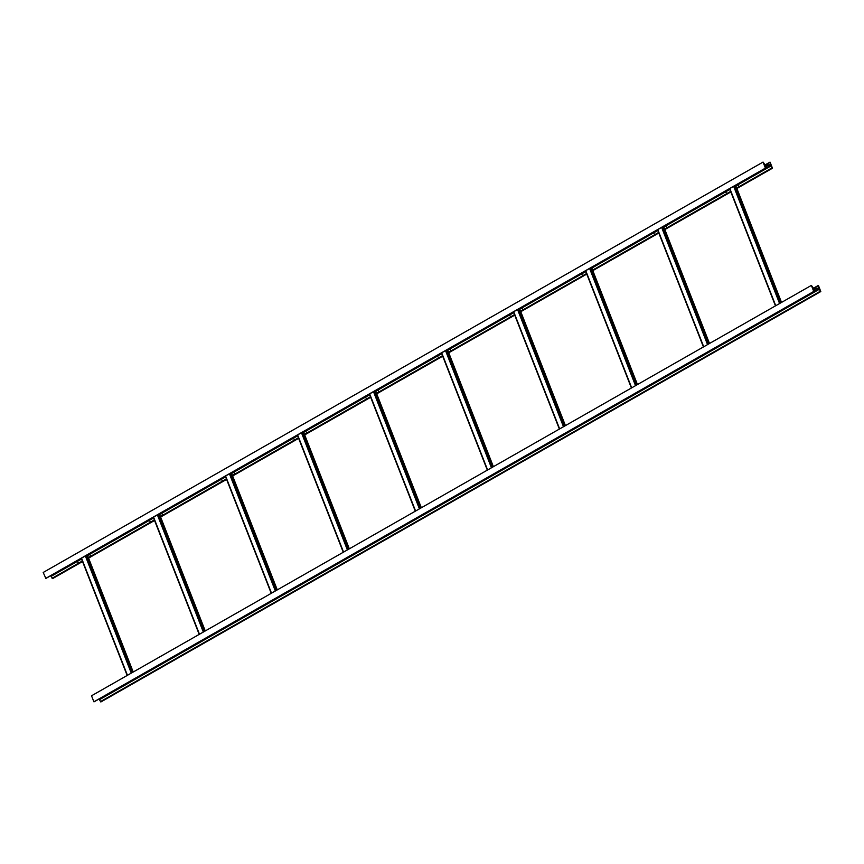 <?xml version="1.0" encoding="UTF-8"?>
<svg xmlns="http://www.w3.org/2000/svg" width="864" height="864" viewBox="0 0 864 864"><rect width="100%" height="100%" fill="white"/><g stroke="black" fill="none" stroke-linecap="round" stroke-linejoin="round"><path stroke-width="1.3" d="M770.472 165.467L765.18 165.402L765.418 168.113L763.052 162.076L765.05 164.83L770.342 164.884L770.105 162.184L772.47 168.221L770.472 165.467L737.629 184.194M77.63 561.233L51.149 576.331L50.458 575.845M765.515 167.13L766.832 166.342L765.731 166.32M51.149 576.331L52.618 578.599L82.534 561.546M88.582 558.101L154.559 520.484M160.607 517.028L226.595 479.412M232.643 475.967L298.631 438.35M304.679 434.905L370.667 397.289M376.715 393.833L442.692 356.216M448.751 352.771L514.728 315.155M520.776 311.699L586.764 274.082M592.812 270.637L658.8 233.021M664.848 229.576L730.825 191.959M736.884 188.503L772.47 168.221M769.802 162.454L765.623 164.83M45.868 578.448L43.2 572.454L763.052 162.076M45.565 578.491L765.418 168.113M52.088 578.308L82.318 561.006M89.219 553.748L90.774 556.254L88.387 557.604L154.375 519.998M161.255 512.687L162.799 515.182L160.423 516.542L226.39 478.883M233.28 471.614L234.835 474.12L232.448 475.481L298.415 437.81M305.316 430.553L306.871 433.048L304.484 434.408L370.451 396.749M377.352 389.491L378.907 391.986L376.52 393.347L442.487 355.687M449.388 348.419L450.943 350.924L448.556 352.285L514.544 314.669M521.413 307.357L522.968 309.852L520.592 311.213L586.58 273.607M592.628 270.162L658.584 232.481M665.485 225.223L667.04 227.729L664.654 229.09L730.62 191.419M737.521 184.162L739.076 186.656L736.69 188.017L771.941 167.929M818.802 288.792L813.521 288.738L813.748 291.438L811.382 285.401L813.38 288.155L818.672 288.209L818.435 285.509L820.8 291.546L818.802 288.792L98.788 699.17M813.845 290.466L815.173 289.667L814.061 289.645M98.95 699.17L100.948 701.924L820.8 291.546M818.132 285.779L813.964 288.166M814.018 291.427L93.895 701.816L91.53 695.779L811.382 285.401M93.895 701.816L813.748 291.438M100.418 701.644L820.282 291.254M88.614 554.094L89.651 554.407L87.588 555.584M76.734 560.941L78.57 563.144M72.922 563.036L84.931 556.189M90.774 556.254L89.651 554.407M88.366 557.561L90.58 556.297M160.65 513.022L161.687 513.346L159.624 514.523M148.77 519.869L150.606 522.083L154.375 519.988M144.958 521.975L156.956 515.128M162.799 515.182L161.687 513.346M150.606 522.083L154.354 519.944M160.402 516.499L162.605 515.236M232.675 471.96L233.723 472.284L231.66 473.45M220.806 478.807L222.631 481.01M216.994 480.902L228.992 474.066M234.835 474.12L233.723 472.284M232.438 475.427L234.641 474.174M304.711 430.898L305.748 431.212L303.696 432.389M233.388 471.647L292.864 437.746L294.667 439.949M289.019 439.841L301.028 432.994M306.871 433.048L305.748 431.212M304.474 434.365L306.677 433.102M376.747 389.826L377.784 390.15L375.732 391.316M305.424 430.585L364.9 396.673L366.703 398.887M361.055 398.779L373.064 391.932M378.907 391.986L377.784 390.15M376.499 393.304L378.713 392.04M448.783 348.764L449.82 349.078L447.757 350.255M377.46 389.524L436.936 355.612L438.739 357.815M433.091 357.707L445.09 350.87M450.943 350.924L449.82 349.078M448.535 352.231L450.738 350.978M520.808 307.703L521.856 308.016L519.793 309.193M449.496 348.451L508.972 314.55L510.775 316.753L514.534 314.669M505.127 316.645L517.126 309.798M522.968 309.852L521.856 308.016M510.775 316.753L514.523 314.615M520.571 311.17L522.774 309.906M592.844 266.63L593.881 266.954L591.829 268.121M521.521 307.39L580.997 273.478L582.8 275.692L586.57 273.596M577.152 275.584L589.162 268.736M593.449 266.285L593.881 266.954M592.618 270.151L595.004 268.79M582.8 275.692L586.548 273.553M592.607 270.097L594.81 268.844M664.88 225.569L665.917 225.882L663.865 227.059M593.557 266.328L653.033 232.416L654.836 234.619M649.188 234.511L661.198 227.664M667.04 227.729L665.917 225.882M664.632 229.036L666.846 227.783M736.916 184.507L737.953 184.82L735.89 185.998M665.593 225.256L725.069 191.354L726.872 193.558M721.224 193.45L733.234 186.602M739.076 186.656L737.953 184.82M736.668 187.974L738.882 186.71M50.62 575.845L76.766 560.941M89.327 553.781L148.802 519.869M161.352 512.719L220.838 478.807M772.254 168.221L736.841 188.406M730.793 191.851L664.805 229.468M658.757 232.924L592.769 270.54M586.721 273.985L520.744 311.602M514.685 315.047L448.708 352.663M442.66 356.119L376.672 393.736M370.624 397.181L304.636 434.797M298.588 438.242L232.6 475.859M226.552 479.315L160.574 516.931M154.526 520.376L88.538 557.993M82.49 561.438L52.402 578.599M765.245 164.83L769.802 162.227L765.212 164.83M769.586 164.894L770.407 164.43M45.781 578.491L765.634 168.113M771.001 165.953L738.115 184.702M729.842 189.443L666.079 225.763M653.908 232.708L594.043 266.836M581.872 273.78L522.018 307.897M509.836 314.842L449.982 348.959M437.8 355.903L377.946 390.031M365.774 396.976L305.91 431.093M297.648 435.834L233.885 472.165M221.702 479.099L161.849 513.227M153.576 517.968L89.813 554.288M820.584 291.546L100.732 701.924M818.165 285.52L813.542 288.155L818.132 285.552M817.916 288.22L818.737 287.755M94.111 701.816L813.964 291.438M819.331 289.278L99.479 699.667M77.306 560.952L81.389 558.63M87.437 555.174L89.316 554.105M81.54 559.03L77.641 561.254M86.13 555.509L132.052 672.678M133.164 672.052L87.242 554.872M131.285 673.121L85.363 555.941M81.551 558.198L127.44 675.302M127.256 675.421L81.356 558.306M149.342 519.88L153.414 517.558M159.462 514.112L161.352 513.032M158.166 514.436L204.088 631.616M205.2 630.979L159.278 513.81M203.321 632.048L157.399 514.879M153.587 517.126L199.476 634.241M199.282 634.349L153.392 517.244M221.378 478.818L225.45 476.496M231.498 473.04L233.377 471.971M225.612 476.896L221.713 479.12M230.202 473.375L276.124 590.544M277.225 589.918L231.314 472.738M275.357 590.987L229.435 473.807M225.612 476.064L271.512 593.179M271.318 593.287L225.418 476.172M293.414 437.756L297.486 435.424M303.534 431.978L305.413 430.909M302.238 432.313L348.149 549.482M349.261 548.856L303.34 431.676M347.382 549.925L301.471 432.745M297.648 435.002L343.548 552.107M343.354 552.226L297.454 435.11M365.44 396.684L369.522 394.362M375.57 390.917L377.449 389.837M369.673 394.772L365.774 396.997M374.263 391.241L420.185 508.421M421.297 507.784L375.376 390.614M419.418 508.853L373.496 391.684M369.684 393.93L415.584 511.045M415.39 511.153L369.49 394.049M437.476 355.622L441.547 353.3M447.606 349.844L449.485 348.775M441.709 353.7L437.81 355.925M446.299 350.179L492.221 467.348M493.333 466.722L447.412 349.542M491.454 467.791L445.532 350.611M441.72 352.868L487.609 469.984M487.415 470.092L441.526 352.976M509.512 314.55L513.583 312.228M519.631 308.783L521.521 307.714M513.745 312.638L509.846 314.863M518.335 309.118L564.257 426.287M565.358 425.66L519.448 308.48M563.49 426.73L517.568 309.55M513.745 311.807L559.645 428.911M559.451 429.03L513.562 311.915M581.548 273.488L585.619 271.166M591.667 267.721L593.546 266.641M585.781 271.577L581.882 273.791M590.371 268.045L636.293 385.225M637.394 384.588L591.473 267.419M635.526 385.657L589.604 268.488M585.781 270.734L631.681 387.85M631.487 387.958L585.587 270.842M653.573 232.427L657.655 230.105M663.703 226.649L665.582 225.58M657.806 230.504L653.918 232.729M662.396 226.984L708.318 344.153M709.43 343.526L663.509 226.346M707.551 344.596L661.63 227.416M657.817 229.673L703.717 346.788M703.523 346.896L657.623 229.781M725.609 191.354L729.68 189.032M735.739 185.587L737.618 184.518M734.432 185.911L780.354 303.091M781.466 302.454L735.545 185.285M779.587 303.523L733.666 186.354M729.853 188.6L775.742 305.716M775.548 305.824L729.659 188.719M45.835 578.48L765.688 168.102M127.17 675.464L81.281 558.349M133.218 672.019L87.296 554.839M199.206 634.403L153.306 517.288M205.254 630.947L159.332 513.778M271.242 593.33L225.342 476.215M277.29 589.885L231.368 472.705M343.278 552.269L297.378 435.154M349.326 548.813L303.404 431.644M415.303 511.196L369.414 394.092M421.351 507.751L375.44 390.582M487.339 470.135L441.439 353.02M493.387 466.69L447.466 349.51M559.375 429.073L513.475 311.958M565.423 425.617L519.502 308.448M631.411 388.001L585.511 270.896M637.459 384.556L591.538 267.386M703.436 346.939L657.547 229.824M709.495 343.494L663.574 226.314M775.472 305.878L729.583 188.762M781.52 302.422L735.599 185.252"/></g></svg>
